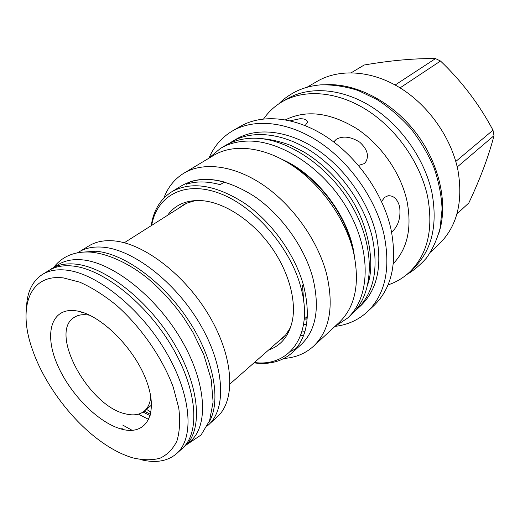 <?xml version="1.0" encoding="UTF-8"?>
<svg xmlns="http://www.w3.org/2000/svg" width="520" height="520" viewBox="0 0 520 520"><rect width="100%" height="100%" fill="white"/><g stroke="black" fill="none" stroke-linecap="round" stroke-linejoin="round"><path stroke-width="0.78" d="M63.368 277.908L79.846 282.197C91.767 287.495 103.948 295.172 116.389 305.227C141.044 327.034 162.494 358.007 173.244 387.166L178.75 407.894C180.323 420.713 179.712 431.756 176.911 441.031C172.958 449.066 167.297 454.805 159.939 458.263C151.814 460.369 142.714 460.219 132.645 457.815C122.733 454.851 112.548 449.69 102.089 442.319C72.085 421.298 44.044 383.884 32.285 349.187C17.674 308.288 28.938 273.631 63.368 277.908M76.043 310.817C100.094 313.898 134.888 348.257 146.751 381.57C158.964 414.934 145.639 435.968 121.596 429.124C97.689 422.74 68.523 392.561 56.459 362.505C44.09 332.43 51.798 307.222 76.043 310.817M176.638 453.59L182.273 448.487C200.375 432.763 197.489 389.682 171.691 346.249C146.042 302.796 102.492 268.625 72.3 265.98C62.998 265.103 55.191 266.604 48.873 270.491L42.4 274.476C48.678 270.608 56.466 269.139 65.754 270.062C95.927 272.864 139.646 307.359 165.523 351.072C191.542 394.765 194.643 437.957 176.638 453.59C167.55 461.325 155.584 463.34 140.732 459.635M42.4 274.476C32.422 281.021 27.124 291.941 26.52 307.236M150.774 396.559C150.196 403.117 148.005 407.986 144.203 411.164C139.529 414.863 133.406 415.786 125.827 413.933C89.063 406.64 48.425 332.897 74.016 317.512C77.746 315.003 82.472 314.164 88.198 314.997L89.876 315.302M381.55 201.506L384.67 197.34L388.096 195.754C393.569 195.416 397.404 199.024 399.613 206.57C400.894 217.133 398.567 225.355 392.626 231.231L391.619 232.011M285.558 119.808C306.118 109.623 329.635 112.431 356.109 128.238C380.699 144.19 400.575 172.53 406.874 200.493C412.159 227.468 407.641 248.508 393.328 263.614M263.62 118.911C268.508 111.865 274.671 106.151 282.1 101.764C304.038 88.933 336.654 91.072 366.47 109.798C396.234 128.557 420.329 162.799 427.583 196.463C433.589 229.203 427.622 254.378 409.675 271.993C403.384 277.894 396.168 282.204 388.037 284.921M282.1 101.764L287.118 98.839C309.056 86.008 341.582 88.069 371.254 106.626C400.875 125.216 424.801 159.231 431.945 192.719C437.847 225.297 431.834 250.386 413.894 267.995L409.675 271.993M209.125 157.749C214.11 146.211 221.845 137.306 232.317 131.034L240.156 126.464C262.015 113.659 295.25 116.545 326.163 136.643C357.019 156.767 382.525 192.894 390.722 227.916C397.612 261.944 392.106 287.742 374.199 305.318L367.614 311.558C358.651 319.852 347.932 324.772 335.465 326.326M232.317 131.034C254.156 118.235 287.508 121.27 318.63 141.642C349.694 162.026 375.473 198.53 383.857 233.805C390.923 268.073 385.509 293.995 367.614 311.558M231.686 141.817C251.784 129.798 282.62 132.581 311.435 151.392C340.204 170.235 364.182 203.977 372.132 236.659C378.911 268.704 373.893 292.864 357.084 309.14L360.763 305.714C377.585 289.432 382.649 265.33 375.96 233.415C368.108 200.863 344.266 167.31 315.601 148.603C286.891 129.922 256.113 127.224 236.002 139.25L228.904 143.605M357.084 309.14L354.594 311.305M290.245 120.783L299.91 118.742C304.993 118.677 307.476 119.938 307.353 122.512L305.149 125.567M333.788 142.006L336.297 139.269C342.992 135.655 350.799 136.617 359.71 142.162C367.348 149.149 369.31 155.838 365.606 162.214L364.091 163.67L358.488 165.431M324.266 84.831C354.178 82.446 390.812 100.568 415.084 131.709C439.354 162.851 448.351 203.333 439.094 232.421M306.937 87.295L317.155 81.341C339.034 68.543 370.988 70.116 399.802 87.698C428.571 105.313 451.471 137.937 457.971 170.385C463.288 201.968 457.002 226.531 439.121 244.082L430.541 252.213M457.229 166.978L494 135.668C488.676 156.221 480.285 178.653 468.819 202.969L456.904 214.006M455.793 161.46L492.993 130.182L494 135.668M351.293 72.716L364.195 65C390.631 60.47 414.407 58.331 435.513 58.591L440.512 61.022C461.747 81.263 479.238 104.312 492.993 130.182M395.168 85.001L435.513 58.591M400.069 87.861L440.512 61.022M51.701 268.651L58.468 264.492C64.831 260.579 72.67 259.019 81.991 259.825C112.242 262.256 155.565 295.964 180.908 339.066C206.401 382.148 208.975 425.094 190.723 440.966L184.834 446.29C202.989 430.515 200.194 387.446 174.473 344.097C148.902 300.722 105.391 266.669 75.159 264.089C65.852 263.231 58.032 264.752 51.701 268.651L49.654 270.03M184.834 446.29L182.936 447.87M132.197 430.352L122.727 425.061M307.294 317.733L305.858 317.668M347.581 318.084C369.85 297.94 371.865 252.655 348.485 210.893C325.26 169.078 280.878 139.704 246.818 141.109C236.821 141.466 228.026 143.904 220.428 148.428L225.147 145.626C232.745 141.095 241.54 138.645 251.524 138.262C285.532 136.773 329.739 165.919 352.794 207.506C376.012 249.047 373.88 294.183 351.598 314.353L347.581 318.084L334.594 326.729M220.428 148.428L208.488 158.47M304.986 331.305L302.153 331.006M307.112 319.923L304.161 319.858M306.54 324.324L303.576 324.48M313.528 346.229C329.875 330.447 334.185 306.169 326.45 273.397C317.531 240.013 292.526 204.99 263.276 185.049C233.974 165.126 203.281 161.525 183.859 173.212L213.785 155.298C233.357 143.526 263.731 146.562 292.357 165.529C320.925 184.516 344.981 218.27 353.21 250.79C360.282 282.731 355.582 306.651 339.118 322.536L313.528 346.229C305.409 353.561 295.575 357.637 284.024 358.443M303.602 335.485L300.722 335.406M151.197 225.693C153.491 210.444 160.297 199.173 171.626 191.874L181.811 185.653C201.422 174.675 225.635 178.263 254.442 196.417C281.275 214.714 304.324 246.818 312.721 277.466C320.093 307.827 316.186 330.239 301.015 344.701L292.182 352.736C281.996 361.556 269.269 364.929 253.994 362.856M296.296 348.387L290.186 351.735M171.626 191.874C191.178 180.941 215.462 184.711 244.478 203.171C271.512 221.78 294.86 254.274 303.478 285.188C311.07 315.803 307.3 338.319 292.182 352.736M183.859 173.212C174.544 178.952 167.875 187.245 163.859 198.107M188.962 182.559L190.287 181.747C200.233 178.458 211.582 178.555 224.347 182.033L220.194 184.678C207.409 181.161 196.047 181.038 186.108 184.308L187.441 183.495M151.651 225.4C156.812 196.008 183.853 180.401 218.628 193.018C253.331 205.394 289.556 246.239 300.514 286.065C314.496 334.054 289.998 367.393 254.404 362.499M167.609 215.28C174.675 205.342 185.205 200.415 199.186 200.499L202.95 200.739C224.562 202.839 250.828 219.707 269.276 244.296C287.703 268.905 296.517 298.851 292.468 320.183C289.185 335.66 281.222 345.605 268.593 350.019M290.57 327.386L285.636 334.984L282.243 338.442L278.629 341.198M283.238 337.526L280.657 339.411M181.181 206.681L183.716 204.731M178.893 208.124L182.559 205.433L186.83 203.144L195.5 200.544M282.789 337.883L281.905 338.312M183.248 205.062L182.585 205.79M190.287 181.747L189.183 183.417M209.963 423.443L217.119 416.975C235.736 400.738 234.111 358.391 209.677 316.576C185.393 274.736 142.935 242.535 112.645 240.786C103.317 240.194 95.401 241.891 88.901 245.895L80.684 250.946M146.452 409.299L151.021 412.204M77.454 252.824L78.63 252.103C85.091 248.131 92.983 246.474 102.317 247.136C132.613 249.113 175.389 281.834 200.044 324.123C224.848 366.379 226.785 408.96 208.28 425.087L207.253 426.017M208.904 422.428C221.488 401.622 214.181 359.411 188.708 320.619C163.319 281.801 123.987 253.305 95.765 251.225L81.367 252.245M148.785 419.497L138.43 414.147M144.248 411.119L150.566 414.427M150.215 415.74L143.052 412.022M307.262 318.195L305.396 318.065M282.497 159.601C317.447 174.739 349.557 217.588 354.276 255.379M121.791 428.435L123.572 429.598M144.203 411.164L151.548 405.08M81.257 312.611L81.913 312.169M334.49 140.92L333.827 142.031M302.497 285.474L303.803 302.237M290.661 164.417C319.391 180.252 344.812 214.181 351.949 246.194M230.048 383.903L285.447 335.199M124.273 242.762L186.563 203.261M304.226 319.098L307.372 316.329M259.435 138.476C269.776 139.081 280.404 141.459 291.324 145.613L304.304 152.21C321.269 162.643 335.907 176.664 348.205 194.259C369.219 224.042 374.81 263.75 368.082 283.445M406.926 274.437C413.485 270.686 419.939 265.284 426.276 258.245C432.328 249.853 436.937 239.863 440.102 228.274L442.078 209.053C441.474 195.455 438.776 181.669 433.992 167.687C428.058 153.881 420.381 140.913 410.963 128.765C400.719 117.377 389.46 107.673 377.195 99.658L358.254 90.532C345.378 86.417 332.839 84.533 320.632 84.864C311.077 85.683 302.354 88.14 294.476 92.242C287.885 95.869 282.724 99.697 278.98 103.721M186.498 444.788L201.071 434.98L209.586 420.667L213.103 401.999L211.224 379.522L203.814 354.79L193.089 332.599L183.709 317.726C173.258 303.089 161.564 290.231 148.623 279.156C132.645 265.772 110.142 253.838 90.558 252.103C74.555 251.206 62.238 256.328 53.605 267.475"/></g></svg>
